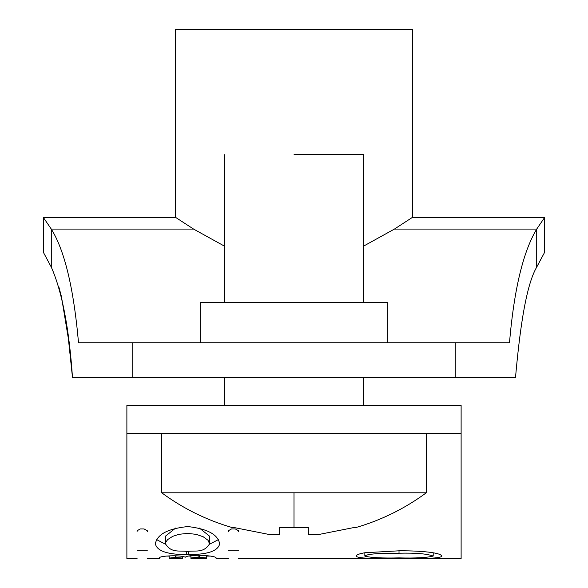 <?xml version="1.0" encoding="UTF-8"?>
<svg xmlns="http://www.w3.org/2000/svg" width="588" height="588" viewBox="0 0 588 588"><rect width="100%" height="100%" fill="white"/><g stroke="black" fill="none" stroke-linecap="round" stroke-linejoin="round"><path stroke-width="0.88" d="M58.822 286.812L61.453 296.705L68.377 338.659L72.493 377.555C69.119 328.391 62.049 291.575 51.288 267.121L51.288 229.077L43.328 217.406L43.328 252.223L51.288 267.121L43.328 252.223M542.033 257.037L536.712 267.121L536.712 229.077C523.129 251.664 514.052 289.553 509.48 342.745L455.81 342.745L455.81 377.555L515.507 377.555C519.02 338.35 524.937 287.047 536.712 267.121L544.672 252.223L544.672 217.406L412.372 217.406L394.423 229.077L363.634 246.093M72.493 377.555L132.19 377.555L132.19 342.745L78.52 342.745C73.684 288.223 64.606 250.334 51.288 229.077L193.577 229.077L224.366 246.093M509.48 342.745L387.308 342.745L387.308 302.357L200.692 302.357L200.692 342.745L78.52 342.745M132.19 377.555L455.81 377.555M132.19 342.745L455.81 342.745M412.372 217.406L412.372 29.4L175.628 29.4L175.628 217.406L193.577 229.077M536.807 228.938L544.672 217.406M175.628 217.406L43.328 217.406M126.883 433.26L126.883 558.6L126.883 405.411L461.117 405.411L461.117 558.6L461.117 433.26L126.883 433.26M399.054 558.468C383.192 558.159 357.857 559.247 356.152 556.086C356.291 554.851 359.231 553.734 364.972 552.735L399.054 550.809C414.849 550.64 440.214 551.941 441.882 556.101C440.096 559.144 416.502 558.218 399.054 558.468L399.054 557.887M147.309 531.64L147.309 530.751L144.097 528.95L140.289 528.95L137.077 530.751L137.077 531.64M228.32 558.6L216.09 558.6L216.09 557.791C215.098 556.491 209.416 555.645 199.045 555.256L197.744 555.256C190.527 555.469 186.389 556.116 185.33 557.189L185.132 557.189C183.684 556.373 180.068 555.903 174.276 555.77L172.571 555.77C164.669 556.02 160.326 556.645 159.539 557.659L159.539 558.6L147.309 558.6M165.912 556.094L169.168 556.094M188.138 556.094L190.924 556.094M206.469 556.094L210.629 556.094M219.603 543.496C217.81 534.514 207.424 528.891 188.432 526.627L187.058 526.627C167.823 528.766 157.275 534.389 155.43 543.496L155.43 544.084C157.216 551.081 167.609 554.587 186.602 554.594L188.432 554.594C207.439 554.587 217.832 551.088 219.603 544.084L219.603 543.496M228.32 531.64L228.32 530.751L231.532 528.95L235.34 528.95L238.552 530.751L238.552 531.64M364.839 552.757L364.839 556.145C371.116 557.718 382.509 558.299 399.017 557.887C415.326 558.328 426.719 557.711 433.202 556.057L433.202 552.757M364.839 556.145C366.912 553.345 387.125 553.198 399.017 553.212C415.562 552.808 426.962 553.756 433.202 556.057M209.571 543.79C203.558 553.698 194.775 550.089 187.513 551.515C180.259 550.089 171.468 553.698 165.456 543.79L165.772 542.224L167.661 539.586L172.71 536.344L179.075 534.294L187.513 533.412L196.091 534.323L203.191 536.756L208.034 540.284L209.571 543.79L209.571 536.175L199.281 527.995M165.456 543.79L165.456 536.175L175.738 527.995M399.017 550.809L399.017 553.212M175.584 555.785L175.584 557.453L175.981 557.453L175.981 555.792M169.168 557.74L169.168 555.851L169.168 558.085L175.584 557.453M182.398 556.388L182.398 557.74M182.398 558.085L175.981 557.453M206.469 555.579L206.469 557.74M198.141 555.256L198.141 557.181L206.469 557.968M190.924 557.74L190.924 555.645L190.924 557.968L198.141 557.181M155.43 544.084L155.43 543.496M186.602 551.515L186.602 554.594M156.68 539.644L165.478 544.216M188.432 551.515L188.432 554.594M209.549 544.216L218.346 539.644M294 154.74L363.634 154.74L294 154.74M294 492.788L426.3 492.788L161.7 492.788L294 492.788L294 527.752L279.653 527.333L294 527.752L308.347 527.333L308.347 534.433L308.347 527.333M354.976 527.333L319.1 534.433L308.347 534.433M279.653 527.333L279.653 534.433L268.9 534.433L233.024 527.333M536.712 229.077L394.423 229.077M199.244 555.256L199.244 557.181M126.883 558.6L137.077 558.6M461.117 558.6L238.552 558.6M137.077 550.243L147.309 550.243M238.552 550.243L228.32 550.243M169.168 558.6L182.398 558.6M190.924 558.6L206.469 558.6M363.634 154.74L363.634 302.357M363.634 377.555L363.634 405.411M224.366 154.74L224.366 302.357M224.366 377.555L224.366 405.411M426.3 433.26L426.3 492.788C404.669 508.694 380.965 520.351 355.181 527.752M232.819 527.752C207.035 520.351 183.331 508.694 161.7 492.788L161.7 433.26"/></g></svg>
